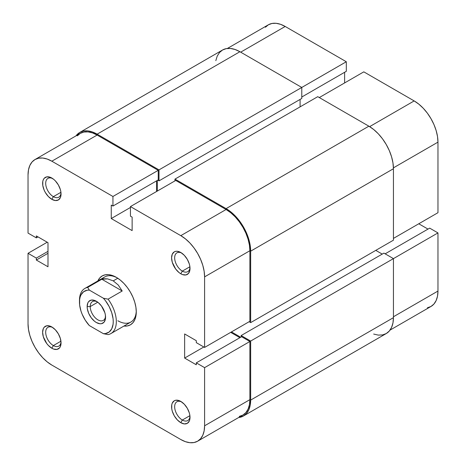 <?xml version="1.0" encoding="UTF-8"?>
<svg xmlns="http://www.w3.org/2000/svg" width="466" height="466" viewBox="0 0 466 466"><rect width="100%" height="100%" fill="white"/><g stroke="black" fill="none" stroke-linecap="round" stroke-linejoin="round"><path stroke-width="0.7" d="M227.391 48.458L268.375 24.797A33.657 19.432 -120 0 1 285.198 26.469L346.308 61.745L346.308 71.315L301.782 97.021L346.308 71.315L346.308 61.745L158.999 169.886L301.782 87.451L301.782 98.443L158.999 180.878L301.782 98.443L301.782 87.451L346.308 61.745L285.198 26.469L240.677 52.175L285.198 26.469L280.555 24.314L276.093 23.3L271.981 23.463L268.375 24.797L265.416 27.255M437.964 212.7L393.438 238.406L437.964 212.7L437.964 142.142L437.964 212.7M393.426 167.853L437.964 142.142L437.51 136.515L436.153 130.579L433.957 124.562L430.992 118.69L427.386 113.186L423.274 108.275L418.812 104.134L414.169 100.924L363.806 71.851L319.286 97.557L363.806 71.851L414.169 100.924L369.631 126.636L414.169 100.924A33.657 19.432 -120 0 1 437.964 142.142L393.426 167.853M427.386 307.805L430.992 306.465L433.957 304.013L436.153 300.529L437.51 296.155L437.964 291.058L437.964 232.913L429.675 228.124L385.149 253.83L429.675 228.124L437.964 232.913L437.964 291.058L393.438 316.763L437.964 291.058A33.657 19.432 -120 0 1 430.992 306.465L390.013 330.126M427.986 229.097L418.771 223.779L427.986 229.097M344.619 82.931L344.619 72.294L344.619 82.931M393.438 258.618L437.964 232.913L393.438 258.618L393.438 317.655L250.656 400.09A34.74 20.055 60 0 1 243.462 415.992A34.74 20.055 60 0 1 238.609 417.542L243.462 415.992L246.514 413.458L248.786 409.864L250.184 405.35L250.656 400.09L250.656 341.054L393.438 258.618L250.656 341.054L241.138 335.555L383.92 253.12L393.438 258.618L383.92 253.12L241.138 335.555L241.138 336.976L241.138 335.555L250.656 341.054L250.656 400.09L393.438 317.655L393.438 258.618M243.462 415.992L386.244 333.557A34.74 20.055 -120 0 0 393.438 317.655L392.966 322.915L391.568 327.429L389.302 331.023L386.244 333.557L382.522 334.938L378.276 335.106L373.668 334.058M240.677 337.244L231.462 331.92L240.677 337.244M375.782 250.376L382.231 254.098L375.782 250.376M393.438 240.182L250.656 322.618L249.124 321.726L250.656 322.618L250.656 251.168L393.438 168.733L393.438 240.182L250.656 322.618L250.656 251.168L393.438 168.733A34.74 20.055 -120 0 0 368.874 126.187L226.092 208.622A34.74 20.055 60 0 1 250.656 251.168L250.184 245.366L248.786 239.239L246.514 233.023L243.462 226.959L239.74 221.28L235.493 216.207L230.886 211.937L226.092 208.622L368.874 126.187L317.748 96.672L174.966 179.107L226.092 208.622L174.966 179.107L174.966 180.878L174.966 179.107L317.748 96.672L368.874 126.187L373.668 129.501L378.276 133.771L382.522 138.845L386.244 144.524L389.302 150.588L391.568 156.797L392.966 162.931L393.438 168.733L393.438 240.182M300.092 106.865L300.092 99.415L300.092 106.865M157.31 180.435L157.31 191.072L157.31 180.435M158.999 180.878L157.77 180.167L158.999 180.878L158.999 169.886L158.999 180.878M79.756 132.443A34.74 20.055 60 0 1 97.126 134.167L92.332 131.942L87.725 130.894L83.478 131.062L79.756 132.443L75.987 135.874A34.74 20.055 60 0 1 79.756 132.443L222.538 50.008L226.26 48.627L230.507 48.458L235.114 49.507L239.908 51.726L301.782 87.451L239.908 51.726L97.126 134.167L158.999 169.886L97.126 134.167L239.908 51.726A34.74 20.055 -120 0 0 222.538 50.008L219.486 52.542L217.214 56.136L215.816 60.65M182.334 420.035A10.858 6.268 -120 0 0 189.977 416.423A10.858 6.268 60 0 1 187.763 420.571A10.858 6.268 60 0 1 182.334 420.035L189.901 415.666L182.334 420.035A10.858 6.268 60 0 1 175.245 410.464A10.858 6.268 60 0 1 176.905 401.768A10.858 6.268 60 0 1 181.6 401.919A10.858 6.268 -120 0 0 174.668 407.168A10.858 6.268 -120 0 0 182.334 420.035L180.802 422.691L182.334 420.035M180.802 401.418L180.802 401.418A13.025 7.52 60 0 1 190.012 417.373A13.025 7.52 60 0 1 180.802 422.691L184.326 423.92L187.315 423.338L189.312 421.037L189.837 419.348L189.837 415.194L189.312 412.899L187.315 408.292L184.326 404.261L180.802 401.418L179.002 400.585L175.682 400.253L174.284 400.772L172.286 403.073L171.762 404.762L171.762 408.915L172.286 411.21L174.284 415.818L177.272 419.849L180.802 422.691A13.025 7.52 60 0 1 171.587 406.736A13.025 7.52 60 0 1 180.802 401.418L180.802 401.418M53.369 345.574A10.858 6.268 -120 0 0 61.011 341.968A10.858 6.268 60 0 1 58.798 346.11A10.858 6.268 60 0 1 53.369 345.574L60.935 341.205L53.369 345.574A10.858 6.268 60 0 1 46.274 336.009A10.858 6.268 60 0 1 47.94 327.307A10.858 6.268 60 0 1 52.635 327.464A10.858 6.268 -120 0 0 45.703 332.707A10.858 6.268 -120 0 0 53.369 345.574L51.831 348.236L53.369 345.574M51.831 326.957L51.831 326.957A13.025 7.52 60 0 1 61.046 342.918A13.025 7.52 60 0 1 51.831 348.236L53.631 349.069L56.951 349.395L59.491 347.927L60.341 346.582L61.046 342.918L60.341 338.438L58.349 333.837L55.361 329.806L51.831 326.957L50.037 326.124L46.717 325.798L44.171 327.266L43.321 328.612L42.622 332.281L43.321 336.755L46.717 343.489L48.307 345.388L51.831 348.236A13.025 7.52 60 0 1 42.622 332.281A13.025 7.52 60 0 1 51.831 326.957L51.837 326.963M53.369 196.658A10.858 6.268 -120 0 0 61.011 193.052A10.858 6.268 60 0 1 58.798 197.194A10.858 6.268 60 0 1 53.369 196.658L60.935 192.289L53.369 196.658A10.858 6.268 60 0 1 46.274 187.087A10.858 6.268 60 0 1 47.94 178.391A10.858 6.268 60 0 1 52.635 178.548A10.858 6.268 -120 0 0 45.703 183.79A10.858 6.268 -120 0 0 53.369 196.658L51.831 199.314L53.369 196.658M51.831 178.041L51.831 178.041A13.025 7.52 60 0 1 61.046 193.996A13.025 7.52 60 0 1 51.831 199.314L55.361 200.543L58.349 199.961L60.341 197.666L60.865 195.97L60.865 191.817L60.341 189.522L58.349 184.92L55.361 180.884L53.631 179.282L50.037 177.208L46.717 176.882L44.171 178.344L43.321 179.695L42.796 181.385L42.796 185.538L44.171 190.169L45.319 192.441L48.307 196.471L51.831 199.314A13.025 7.52 60 0 1 42.622 183.359A13.025 7.52 60 0 1 51.831 178.041M182.334 271.113A10.858 6.268 -120 0 0 189.977 267.507A10.858 6.268 60 0 1 187.763 271.655A10.858 6.268 60 0 1 182.334 271.113L189.901 266.744L182.334 271.113A10.858 6.268 60 0 1 175.245 261.548A10.858 6.268 60 0 1 176.905 252.846A10.858 6.268 60 0 1 181.6 253.003A10.858 6.268 -120 0 0 174.668 258.246A10.858 6.268 -120 0 0 182.334 271.113L180.802 273.775L182.334 271.113M180.802 252.502L180.802 252.502A13.025 7.52 60 0 1 190.012 268.457A13.025 7.52 60 0 1 180.802 273.775L182.596 274.608L185.917 274.934L188.456 273.466L189.837 270.426L189.837 266.278L189.312 263.977L187.315 259.376L184.326 255.345L180.802 252.502L177.272 251.273L175.682 251.337L174.284 251.856L172.286 254.151L171.587 257.82L172.286 262.294L175.682 269.028L179.002 272.534L180.802 273.775A13.025 7.52 60 0 1 171.587 257.82A13.025 7.52 60 0 1 180.802 252.502M117.851 320.754A26.055 15.04 -120 0 0 136.258 310.979A26.055 15.04 60 0 1 130.876 322.047A26.055 15.04 60 0 1 117.851 320.754M116.314 277.322L116.314 277.322A28.228 16.298 60 0 1 136.276 311.888A28.228 16.298 60 0 1 123.915 326.066L127.404 325.932L130.428 324.814L132.909 322.752L134.756 319.833L135.891 316.164L136.276 311.888L135.891 307.17L134.756 302.195L132.909 297.145L130.428 292.217L127.404 287.604L123.956 283.485L120.211 280.014L116.314 277.322L112.422 275.517L108.677 274.666L105.229 274.8L102.205 275.924L99.718 277.981L97.86 280.934A28.228 16.298 60 0 1 116.314 277.322L116.314 277.322M130.439 206.584L180.802 235.656L226.092 209.508L175.734 180.435L130.439 206.584L180.802 235.656L185.445 238.866L189.907 243.007L194.019 247.924L197.625 253.422L200.584 259.294L202.786 265.317L204.137 271.253L204.597 276.874L204.597 347.432L196.308 342.65L196.308 340.698L184.635 333.959L184.635 358.074L196.308 364.808L196.308 362.857L204.597 367.645L204.597 425.796L249.887 399.647L249.887 341.496L204.597 367.645L204.597 425.796L204.137 430.893L202.786 435.261L200.584 438.745L197.625 441.203L194.019 442.537L189.907 442.7L185.445 441.686L180.802 439.531L51.831 365.076L47.188 361.866L42.726 357.725L38.614 352.814L35.008 347.31L32.043 341.438L29.847 335.421L28.49 329.485L28.036 323.858L28.036 253.3L36.325 258.082L36.325 260.034L47.992 266.773L47.992 242.664L36.325 235.924L36.325 237.876L28.036 233.087L28.036 174.942L28.036 233.087L36.325 237.876L36.325 235.924L47.992 242.664L47.992 266.773L36.325 260.034L47.992 253.3L36.325 260.034L36.325 258.082L47.992 251.349L36.325 258.082L28.036 253.3L28.036 323.858A33.657 19.432 60 0 0 51.831 365.076L180.802 439.531A33.657 19.432 60 0 0 197.625 441.203L242.92 415.055L245.879 412.596L248.075 409.113L249.432 404.744L249.887 399.647L249.887 341.496L241.598 336.708L196.308 362.857L196.308 364.808L184.635 358.074L203.828 346.989L184.635 358.074L184.635 333.959L196.308 340.698L196.308 342.65L204.597 347.432L249.887 321.284L249.887 250.725L249.432 245.104L248.075 239.163L245.879 233.146L242.92 227.274L239.314 221.775L235.196 216.859L230.734 212.717L226.092 209.508L175.734 180.435L130.439 206.584L130.439 216.154L130.439 206.584M79.488 301.281A26.055 15.04 60 0 1 84.864 288.437L104.827 276.915A26.055 15.04 60 0 1 117.1 277.788A26.055 15.04 -120 0 0 102.275 279.128M239.908 337.687L230.699 332.369L239.908 337.687M156.541 191.514L156.541 180.878L156.541 191.514M35.008 159.535L80.298 133.387A33.657 19.432 -120 0 1 97.126 135.053L51.831 161.201L112.941 196.477L158.23 170.329L97.126 135.053L51.831 161.201A33.657 19.432 60 0 0 35.008 159.535A33.657 19.432 60 0 0 28.036 174.942L28.49 169.845L29.847 165.471L32.043 161.987L35.008 159.535L38.614 158.195L42.726 158.032L47.188 159.046L51.831 161.201L112.941 196.477L112.941 206.054L158.23 179.905L158.23 170.329L97.126 135.053L92.484 132.897L88.016 131.884L83.903 132.047L80.298 133.387L77.339 135.839M239.314 416.388L242.92 415.055A33.657 19.432 -120 0 0 249.887 399.647L204.597 425.796A33.657 19.432 60 0 1 197.625 441.203M112.941 206.054L111.252 205.075L111.252 218.548L132.128 230.606L132.128 217.133L130.439 216.154L132.128 217.133L132.128 230.606L111.252 218.548L130.439 207.469L111.252 218.548L111.252 205.075L112.941 206.054L112.941 196.477L158.23 170.329L158.23 179.905L112.941 206.054M47.229 242.221L28.036 253.3L47.229 242.221M249.887 321.284L249.887 250.725L204.597 276.874L204.597 347.432L249.887 321.284M241.598 336.708L249.887 341.496L204.597 367.645L196.308 362.857L241.598 336.708M38.014 236.903L36.325 237.876L38.014 236.903M204.597 276.874L249.887 250.725A33.657 19.432 -120 0 0 226.092 209.508L180.802 235.656A33.657 19.432 60 0 1 204.597 276.874M90.218 306.57A10.858 6.268 -120 0 0 97.528 319.647A10.858 6.268 -120 0 0 105.532 316.263A10.858 6.268 60 0 1 103.318 320.404A10.858 6.268 60 0 1 94.953 317.497A10.858 6.268 60 0 1 90.218 306.57L97.784 302.201L90.218 306.57A10.858 6.268 60 0 1 92.466 301.601A10.858 6.268 60 0 1 97.161 301.758A10.858 6.268 -120 0 0 90.218 306.57L87.148 306.57L90.218 306.57M105.566 317.206A13.025 7.52 60 0 1 96.357 322.524A13.025 7.52 60 0 1 87.148 306.57L87.323 308.748L88.697 313.379L91.237 317.777L94.557 321.284L96.357 322.524L99.881 323.753L101.477 323.689L104.017 322.222L105.392 319.181L105.392 315.033L104.867 312.733L101.477 305.999L98.157 302.492L94.557 300.419L91.237 300.092L88.697 301.56L87.847 302.906L87.148 306.57A13.025 7.52 60 0 1 96.357 301.252A13.025 7.52 60 0 1 105.566 317.206M108.077 299.155A26.055 15.04 60 0 1 110.92 333.569A26.055 15.04 60 0 1 108.077 334.611L103.394 333.679L89.321 325.559L85.284 320.224L82.144 314.218L80.991 311.113L79.639 305.009L79.639 299.469L80.152 297.046L80.991 294.926L83.583 291.757L87.212 290.213L89.321 290.102L103.394 298.223L105.502 300.78L109.131 306.506L111.724 312.669L113.075 318.767L113.244 321.639L113.075 324.313L111.724 328.856L109.131 332.025L105.502 333.563L103.394 333.679L89.321 325.559A23.883 13.788 60 0 1 79.47 302.137A23.883 13.788 60 0 1 89.321 290.102L87.707 287.394L101.833 279.239L107.611 278.884L113.244 280.864L118.248 285.023L122.203 291L108.077 299.155L103.394 298.223L89.321 290.102L87.707 287.394L101.833 279.239L122.203 291L108.077 299.155L103.394 298.223A23.883 13.788 60 0 1 113.244 321.639A23.883 13.788 60 0 1 103.394 333.679L108.077 334.611A26.055 15.04 -120 0 0 108.077 299.155M117.799 278.237L113.244 280.864L117.799 278.237M84.864 288.437A26.055 15.04 60 0 1 87.707 287.394A26.055 15.04 -120 0 0 79.47 300.366L79.47 302.137M101.833 279.239L104.71 278.767L107.611 278.884L113.244 280.864L118.248 285.023L122.203 291L101.833 279.239M110.92 333.569L130.876 322.047"/></g></svg>
